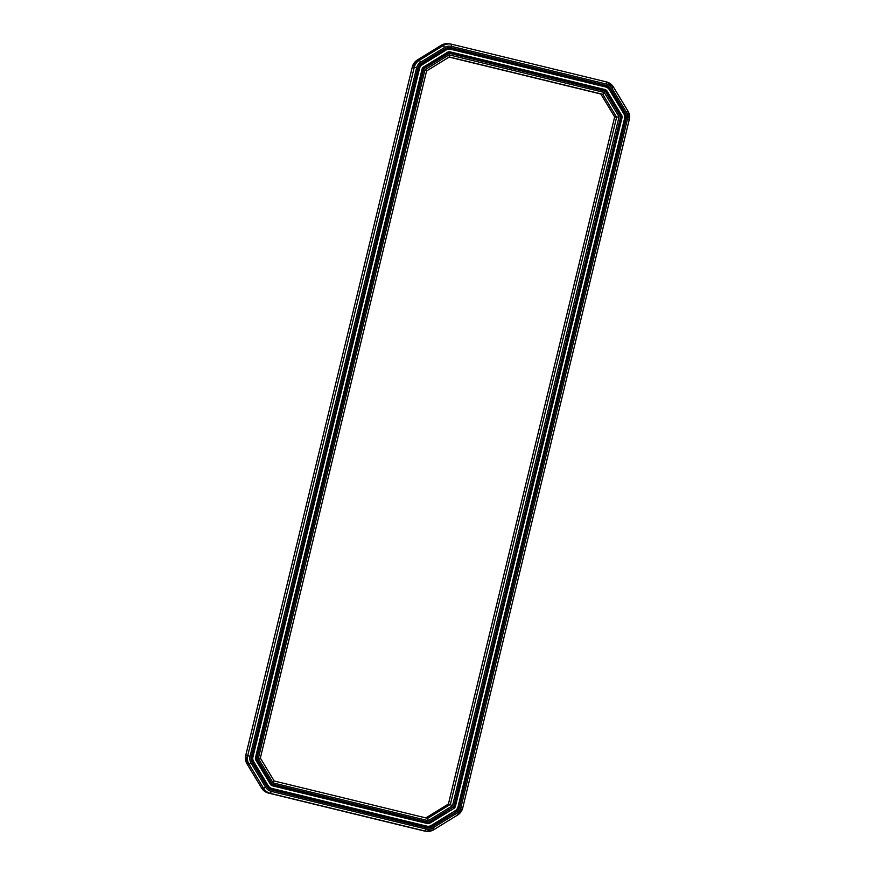 <?xml version="1.0" encoding="UTF-8"?>
<svg xmlns="http://www.w3.org/2000/svg" width="875" height="875" viewBox="0 0 875 875"><rect width="100%" height="100%" fill="white"/><g stroke="black" fill="none" stroke-linecap="round" stroke-linejoin="round"><path stroke-width="1.31" d="M455.755 811.737A7.438 7.372 99.1 0 0 459.08 807.144L625.636 118.716A7.438 7.372 99.1 0 0 624.772 113.094L610.258 89.053A7.438 7.372 99.1 0 0 605.708 85.706L450.931 48.038A7.438 7.372 99.1 0 0 445.364 48.923L421.477 63.612A7.438 7.372 99.1 0 0 418.141 68.217L251.595 756.645A7.438 7.372 99.1 0 0 252.459 762.256L266.973 786.297A7.438 7.372 99.1 0 0 271.523 789.644L426.289 827.312A7.438 7.372 99.1 0 0 431.867 826.438L456.061 812.044A7.766 7.7 99.1 0 0 459.539 807.242L626.084 118.814A7.766 7.7 99.1 0 0 625.188 112.952L610.673 88.911A7.766 7.7 99.1 0 0 605.927 85.411L451.15 47.742A7.766 7.7 99.1 0 0 445.331 48.661L421.444 63.361A7.766 7.7 99.1 0 0 417.966 68.162L251.42 756.591A7.766 7.7 99.1 0 0 252.317 762.453L266.831 786.494A7.766 7.7 99.1 0 0 271.589 789.994L426.355 827.663A7.766 7.7 99.1 0 0 432.173 826.733L456.061 812.044M455.284 810.961A6.519 6.464 99.1 0 0 458.205 806.925L624.75 118.497A6.519 6.464 99.1 0 0 623.995 113.575L609.481 89.534A6.519 6.464 99.1 0 0 605.489 86.603L450.723 48.923A6.519 6.464 99.1 0 0 445.834 49.7L421.947 64.4A6.519 6.464 99.1 0 0 419.027 68.425L252.481 756.853A6.519 6.464 99.1 0 0 253.236 761.786L267.75 785.827A6.519 6.464 99.1 0 0 271.742 788.758L426.508 826.427A6.519 6.464 99.1 0 0 431.397 825.65L455.252 810.698A6.191 6.136 99.1 0 0 458.019 806.87L624.575 118.442A6.191 6.136 99.1 0 0 623.853 113.772L609.339 89.731A6.191 6.136 99.1 0 0 605.555 86.942L450.778 49.273A6.191 6.136 99.1 0 0 446.141 50.006L422.264 64.706A6.191 6.136 99.1 0 0 419.486 68.534L252.941 756.952A6.191 6.136 99.1 0 0 253.652 761.633L268.166 785.673A6.191 6.136 99.1 0 0 271.95 788.462L426.727 826.131A6.191 6.136 99.1 0 0 431.364 825.398L455.252 810.698M453.567 808.117A3.183 3.161 99.1 0 0 454.989 806.148L621.545 117.72A3.183 3.161 99.1 0 0 621.173 115.314L606.659 91.273A3.183 3.161 99.1 0 0 604.712 89.83L449.936 52.161A3.183 3.161 99.1 0 0 447.552 52.544L423.664 67.244A3.183 3.161 99.1 0 0 422.231 69.213L255.686 757.641A3.183 3.161 99.1 0 0 256.058 760.047L270.572 784.087A3.183 3.161 99.1 0 0 272.519 785.52L427.295 823.189A3.183 3.161 99.1 0 0 429.68 822.806L453.873 808.423A3.511 3.489 99.1 0 0 455.448 806.247L621.994 117.819A3.511 3.489 99.1 0 0 621.589 115.161L607.075 91.12A3.511 3.489 99.1 0 0 604.931 89.534L450.155 51.866A3.511 3.489 99.1 0 0 447.519 52.281L423.631 66.981A3.511 3.489 99.1 0 0 422.056 69.158L255.511 757.586A3.511 3.489 99.1 0 0 255.916 760.244L270.43 784.284A3.511 3.489 99.1 0 0 272.584 785.859L427.35 823.528A3.511 3.489 99.1 0 0 429.986 823.112L453.873 808.423M453.097 807.33A2.275 2.253 99.1 0 0 454.114 805.93L620.659 117.502A2.275 2.253 99.1 0 0 620.397 115.784L605.883 91.744A2.275 2.253 99.1 0 0 604.494 90.727L449.728 53.058A2.275 2.253 99.1 0 0 448.022 53.32L424.134 68.02A2.275 2.253 99.1 0 0 423.117 69.431L256.572 757.848A2.275 2.253 99.1 0 0 256.834 759.566L271.348 783.606A2.275 2.253 99.1 0 0 272.738 784.634L427.503 822.303A2.275 2.253 99.1 0 0 429.209 822.03L453.064 807.078A1.936 1.925 99.1 0 0 453.928 805.875L620.484 117.447A1.936 1.925 99.1 0 0 620.255 115.981L605.741 91.941A1.936 1.925 99.1 0 0 604.559 91.066L449.783 53.397A1.936 1.925 99.1 0 0 448.328 53.627L424.441 68.327A1.936 1.925 99.1 0 0 423.577 69.53L257.031 757.947A1.936 1.925 99.1 0 0 257.25 759.413L271.764 783.453A1.936 1.925 99.1 0 0 272.956 784.328L427.722 821.997A1.936 1.925 99.1 0 0 429.177 821.767L453.064 807.078M448.416 804.048L452.058 805.416M428.17 820.116L427.634 818.344L450.384 804.344L616.612 117.217L614.655 116.9L600.841 94.008L449.137 57.094L602.798 94.325L449.323 56.973L426.584 70.952M614.644 116.9L448.416 804.038L425.863 817.906L448.438 804.038L614.666 116.911L600.841 94.008M273.405 782.447L274.159 780.992L427.634 818.344L274.17 780.992L260.334 758.089L426.562 70.962L260.345 758.1L274.181 781.003M258.891 758.406L260.345 758.1M424.922 69.858L426.584 70.962L449.334 56.962L449.05 54.83L424.922 69.858L258.377 758.275M604.231 92.433L602.798 94.325L616.612 117.217L619.073 116.714L604.231 92.433L449.05 54.83M627.441 119.142A9.166 9.089 99.1 0 0 626.38 112.219L611.866 88.178A9.166 9.089 99.1 0 0 606.255 84.044L451.478 46.375A9.166 9.089 99.1 0 0 444.609 47.469L420.722 62.169A9.166 9.089 99.1 0 0 416.62 67.834L250.075 756.263A9.166 9.089 99.1 0 0 251.136 763.186L265.639 787.227A9.166 9.089 99.1 0 0 271.25 791.35L426.027 829.019A9.166 9.089 99.1 0 0 432.895 827.936L456.783 813.236L457.636 815.03A11.32 11.222 99.1 0 0 462.689 808.03L460.895 807.57L627.441 119.142L629.256 119.602A11.32 11.222 99.1 0 0 627.944 111.081L613.43 87.041M433.759 829.708L457.614 815.03L462.711 808.03L629.234 119.602L627.944 111.059L613.43 87.019A11.32 11.222 99.1 0 0 606.484 81.911L451.719 44.242A11.32 11.222 99.1 0 0 443.22 45.587L441.241 45.292M456.783 813.236A9.166 9.089 99.1 0 0 460.895 807.57M428.455 820.575L452.342 805.875M432.895 827.936L433.748 829.73L457.636 815.03M271.25 791.35L270.473 793.406L268.516 793.089L423.281 830.758A11.32 11.222 99.1 0 0 424.167 830.944L426.125 831.25A11.32 11.222 99.1 0 0 433.727 829.73L426.125 831.25A11.32 11.222 99.1 0 1 425.239 831.075L424.167 830.944M426.027 829.019L425.239 831.075L270.473 793.406A11.32 11.222 99.1 0 1 263.539 788.309L261.57 787.959M273.284 782.972L428.05 820.641M251.136 763.186L249.025 764.269L247.056 763.941L261.581 787.992A11.32 11.222 99.1 0 0 268.516 793.089L423.281 830.758M265.639 787.227L263.539 788.309L249.025 764.269A11.32 11.222 99.1 0 1 247.712 755.705L245.744 755.398A11.32 11.222 99.1 0 0 247.078 763.952L261.57 787.981L268.516 793.089M258.442 758.691L272.956 782.731M250.075 756.263L247.712 755.705L414.258 67.277L412.289 66.97L245.766 755.398L247.056 763.941M416.62 67.834L414.258 67.277A11.32 11.222 99.1 0 1 419.333 60.277L417.364 59.97A11.32 11.222 99.1 0 0 412.311 66.97L245.744 755.398M420.722 62.169L419.333 60.277L443.22 45.587L444.609 47.469M417.364 59.97L441.252 45.27L448.875 43.75A11.32 11.222 99.1 0 0 441.273 45.27L417.386 59.97L412.289 66.97M451.478 46.375L451.719 44.242L448.875 43.75M606.255 84.044L606.484 81.911L451.719 44.242M611.866 88.178L613.43 87.019L606.484 81.911M626.38 112.219L627.944 111.059M452.583 805.547L619.073 116.714M462.711 808.03L629.256 119.602"/></g></svg>
